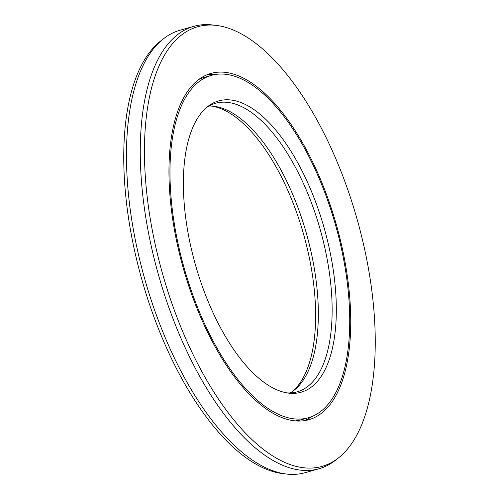 <?xml version="1.0" encoding="UTF-8"?>
<svg xmlns="http://www.w3.org/2000/svg" width="499" height="499" viewBox="0 0 499 499"><rect width="100%" height="100%" fill="white"/><g stroke="black" fill="none" stroke-linecap="round" stroke-linejoin="round"><path stroke-width="0.75" d="M292.713 391.253A151.397 66.947 -105.8 0 0 305.251 373.67A151.397 66.947 74.2 0 0 297.485 214.919A151.397 66.947 74.2 0 0 212.038 106.119M308.295 417.775A177.925 78.68 -105.8 0 1 197.654 307.646A177.925 78.68 -105.8 0 1 182.166 104.085A177.925 78.68 74.2 0 1 211.414 75.368A177.925 78.68 74.2 0 1 322.048 185.497A177.925 78.68 74.2 0 1 337.542 389.058A177.925 78.68 -105.8 0 1 308.295 417.775L301.39 419.728A177.925 78.68 -105.8 0 1 295.308 420.882M211.414 75.368L204.509 77.32A177.925 78.68 74.2 0 0 198.727 79.522M325.953 367.813A151.397 66.947 -105.8 0 1 288.84 393.15A151.397 66.947 -105.8 0 1 202.17 285.952A151.397 66.947 -105.8 0 1 193.749 125.33A151.397 66.947 74.2 0 1 207.746 106.53A151.397 66.947 74.2 0 1 307.584 182.447A151.397 66.947 74.2 0 1 325.953 367.813M206.287 107.747A149.937 66.305 74.2 0 1 215.58 103.274A149.937 66.305 74.2 0 1 308.812 196.082A149.937 66.305 74.2 0 1 321.867 367.62A149.937 66.305 -105.8 0 1 297.223 391.821A149.937 66.305 -105.8 0 1 286.962 392.881M290.081 392.931A149.937 66.305 -105.8 0 0 294.204 390.149A149.937 66.305 -105.8 0 0 308.064 371.53A149.937 66.305 74.2 0 0 299.724 212.449A149.937 66.305 74.2 0 0 213.89 106.281A149.937 66.305 74.2 0 0 208.919 106.069M216.111 25.38A228.448 101.023 74.2 0 1 346.892 187.144A228.448 101.023 74.2 0 1 359.598 429.52A228.448 101.023 -105.8 0 1 338.484 457.889A228.448 101.023 -105.8 0 1 187.824 343.331A228.448 101.023 -105.8 0 1 160.104 63.623A228.448 101.023 74.2 0 1 216.111 25.38L212.381 24.95A229.908 101.665 74.2 0 0 193.812 26.328A229.908 101.665 74.2 0 0 156.019 63.435A229.908 101.665 -105.8 0 0 176.035 326.458A229.908 101.665 -105.8 0 0 318.992 468.767L305.188 472.672A229.908 101.665 -105.8 0 1 286.619 474.05A229.908 101.665 -105.8 0 1 155.008 311.264A229.908 101.665 -105.8 0 1 142.215 67.34A229.908 101.665 74.2 0 1 163.466 38.791A229.908 101.665 74.2 0 1 180.008 30.233L193.812 26.328M338.484 457.889L335.534 460.209A229.908 101.665 -105.8 0 1 318.992 468.767M338.409 390.661A179.927 79.566 -105.8 0 1 308.837 419.703A179.927 79.566 -105.8 0 1 196.955 308.332A179.927 79.566 -105.8 0 1 181.293 102.482A179.927 79.566 74.2 0 1 210.865 73.44A179.927 79.566 74.2 0 1 322.747 184.811A179.927 79.566 74.2 0 1 338.409 390.661M311.445 416.721A179.927 79.566 -105.8 0 1 304.446 420.645M214.645 74.613A179.927 79.566 74.2 0 0 206.63 74.937M286.619 474.05L282.889 473.62A228.448 101.023 -105.8 0 1 152.108 311.856A228.448 101.023 -105.8 0 1 139.402 69.48A228.448 101.023 74.2 0 1 160.516 41.111L163.466 38.791"/></g></svg>
